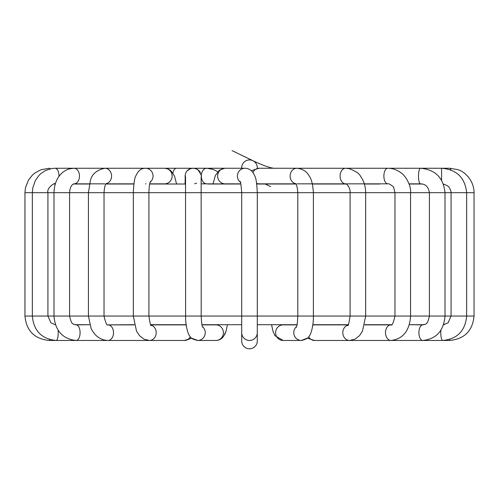 <?xml version="1.0" encoding="UTF-8"?>
<svg xmlns="http://www.w3.org/2000/svg" width="499" height="499" viewBox="0 0 499 499"><rect width="100%" height="100%" fill="white"/><g stroke="black" fill="none" stroke-linecap="round" stroke-linejoin="round"><path stroke-width="0.75" d="M241.703 340.992A7.797 7.797 0 0 0 249.5 348.789A7.797 7.797 0 0 0 257.297 340.992L257.297 332.671A7.797 7.797 0 0 1 249.5 340.468A7.797 7.797 0 0 1 241.703 332.671L241.703 340.992A7.797 7.797 0 0 0 249.5 348.789A7.797 7.797 0 0 0 257.297 340.992M449.618 339.451L449.618 340.468C464.457 339.021 472.597 330.881 474.044 316.042L474.044 192.676L313.397 192.676C312.842 184.724 311.544 179.322 309.505 176.49C306.866 171.513 302.637 168.768 296.824 168.244A7.797 6.73 90 0 1 296.874 168.25L259.012 168.25A7.797 6.73 90 0 0 258.962 168.25A7.797 6.73 90 0 0 252.943 172.66M256.623 183.333A7.797 6.73 90 0 0 258.869 183.838A7.797 6.73 90 0 0 259.012 183.844L295.726 183.844M257.241 331.735A7.797 7.797 0 0 1 249.5 340.468A7.797 7.797 0 0 1 241.703 332.671A7.797 7.797 0 0 0 249.5 340.468A7.797 7.797 0 0 0 257.241 331.735A7.797 7.797 0 0 1 257.297 332.671L257.297 316.042L241.703 316.042L241.703 332.671M245.396 168.263A7.797 7.522 90 0 0 244.94 168.25L225.143 168.25A7.797 7.522 90 0 0 217.62 175.972A7.797 7.522 90 0 0 225.143 183.844L240.855 183.844M200.43 172.854A7.797 7.797 90 0 0 193.313 168.25M194.61 183.732A7.797 7.797 90 0 0 196.575 183.127M193.256 168.25L192.938 168.25A7.797 7.797 90 0 0 185.559 178.573M149.725 183.844L164.583 183.844A7.797 7.541 -90 0 0 172.124 175.972A7.797 7.541 -90 0 0 164.583 168.25L145.515 168.25A7.797 7.541 -90 0 1 150.155 182.191M143.575 168.456A7.797 6.774 -90 0 0 142.09 168.25A7.797 6.774 -90 0 0 142.022 168.25L73.958 168.25A7.797 5.539 -90 0 0 73.771 168.25M172.904 173.003A7.797 3.867 -90 0 1 174.45 169.392A7.797 3.867 -90 0 1 176.465 168.25A7.797 3.867 -90 0 1 176.484 168.25M207.74 184.012L240.892 184.012L206.798 183.844A7.797 5.483 -90 0 1 206.767 183.844A7.797 5.483 -90 0 1 201.284 176.047A7.797 5.483 -90 0 1 206.767 168.25A7.797 5.483 -90 0 1 206.829 168.25L213.304 169.442L217.726 171.756M241.722 168.25A7.797 7.797 0 0 1 253.561 161.071A7.797 7.797 0 0 1 257.272 168.369M257.297 324.706L297.048 324.706M312.848 324.706L348.258 324.706M364.719 324.706L391.522 324.706M449.618 340.468L422.809 340.468A7.797 3.898 -90 0 1 418.96 333.918A7.797 3.898 -90 0 1 422.803 324.874L409.323 324.706L424.075 324.706M474.044 316.042L451.065 316.042L448.065 322.847L443.567 324.706L444.428 324.706M55.476 324.843L50.929 322.847L47.929 316.042L24.95 316.042C26.403 330.881 34.543 339.021 49.382 340.468L184.524 340.468L185.909 340.387L191.672 338.179L184.524 340.468A7.797 6.755 90 0 0 185.204 340.43A7.797 6.755 90 0 0 190.287 336.731M74.925 324.706L89.677 324.706L76.191 324.874A7.797 3.898 90 0 1 80.09 332.671A7.797 3.898 90 0 1 76.191 340.468C62.674 339.008 55.27 330.862 53.992 316.042L241.703 316.042L241.703 192.676L24.95 192.676L24.95 316.042M106.162 183.682A7.797 6.774 -90 0 0 111.545 175.292A7.797 6.774 -90 0 0 104.865 168.25C96.669 170.016 91.835 174.182 90.363 180.744L88.435 192.676L88.435 316.042L91.124 328.517C94.96 336.189 100.586 340.175 107.996 340.468A7.797 5.514 90 0 0 113.51 332.671A7.797 5.514 90 0 0 107.996 324.874L134.281 324.706M150.742 324.706L186.152 324.706M201.945 324.706L241.703 324.706M259.773 183.844L270.071 183.844M292.164 183.844L256.723 184.012L295.845 184.012M378.884 183.844L364.382 184.012L379.446 184.012M409.08 184.012L422.279 184.012L409.08 184.012M443.399 184.012L447.447 185.734L449.025 187.2L450.859 190.843L451.065 192.676L451.065 316.042L350.08 316.042C348.901 323.651 348.127 326.776 347.753 325.41M346.294 184.012L312.399 184.012L346.294 184.012M185.591 184.012L149.688 184.012L185.591 184.012M133.888 184.012L105.938 184.012L133.888 184.012M89.415 184.012L73.284 184.012L89.415 184.012M55.27 184.012L53.667 184.012L55.27 184.012M176.552 184.012L178.118 184.012L176.552 184.012L174.563 176.197L170.814 170.627L168.238 169.011L164.732 168.244M228.885 184.012L239.383 184.012L228.929 183.844M420.526 168.25A7.797 1.977 90 0 0 420.482 168.25L449.562 168.25A7.797 2.058 90 0 1 449.562 168.25A7.797 2.058 90 0 1 449.742 168.275A7.797 2.058 90 0 1 450.859 169.984M391.11 324.868L391.004 324.874A7.797 5.514 -90 0 0 386.563 328.049A7.797 5.514 -90 0 0 386.083 336.189A7.797 5.514 -90 0 0 391.004 340.468L422.803 340.468C436.326 339.008 443.73 330.862 445.008 316.042L445.008 192.676C443.443 177.731 435.265 169.591 420.47 168.25A7.797 1.977 90 0 0 420.47 168.25L441.565 168.25C456.66 169.548 465.024 177.694 466.659 192.676L466.659 316.042C465.255 330.874 457.296 339.014 442.8 340.468A7.797 2.021 -90 0 1 441.634 339.039A7.797 2.021 -90 0 1 440.879 330.251M441.565 168.25L441.603 180.289M387.954 168.25L420.482 168.25A7.797 1.977 90 0 0 418.511 176.871A7.797 1.977 90 0 0 420.482 183.844A7.797 1.977 90 0 0 420.495 183.844A7.797 1.977 90 0 0 420.526 183.838M387.742 168.25A7.797 3.867 90 0 0 387.729 168.25A7.797 3.867 90 0 0 384.087 173.496A7.797 3.867 90 0 0 385.347 182.16A7.797 3.867 90 0 0 387.742 183.844A7.797 3.867 90 0 0 387.754 183.844L387.848 183.844M312.792 325.123A7.797 6.755 -90 0 1 313.528 324.955A7.797 6.755 -90 0 1 314.47 324.874L348.152 324.874M296.574 326.596A7.797 7.529 -90 0 0 301.296 340.468L307.328 338.179L314.47 340.468A7.797 6.755 -90 0 1 308.706 336.731M296.874 168.25L345.582 168.25A7.797 5.483 90 0 0 345.576 168.25L387.735 168.25C392.75 168.25 397.397 169.941 401.683 173.321C405.562 175.922 411.469 186.002 410.565 192.676L410.558 316.042C409.542 330.849 403.024 338.996 391.004 340.468L349.556 340.468A7.797 6.755 -90 0 1 342.85 333.569A7.797 6.755 -90 0 1 348.021 325.08M345.576 168.25A7.797 5.483 90 0 0 340.1 176.047A7.797 5.483 90 0 0 345.582 183.844A7.797 5.483 90 0 0 345.62 183.844C346.531 183.301 350.703 188.104 350.08 192.676L350.08 316.042L257.297 316.042L257.297 192.676L241.703 192.676C241.054 184.487 240.537 180.781 240.15 181.555M283.052 340.468L274.974 335.702L272.934 331.136L271.581 324.706L272.934 331.136L274.974 335.702L283.133 340.468A7.797 7.529 -90 0 1 275.598 332.671A7.797 7.529 -90 0 1 283.133 324.874L297.017 324.874M283.133 340.468L301.296 340.468C305.924 339.557 308.638 337.973 309.436 335.721C310.796 334.623 313.615 325.566 313.397 316.042L313.397 192.676L257.297 192.676C256.792 182.983 255.918 177.37 254.665 175.835C252.613 170.808 249.319 168.282 244.778 168.25A7.797 7.522 90 0 0 240.437 182.291M296.824 168.25A7.797 6.73 90 0 0 290.168 175.349A7.797 6.73 90 0 0 295.626 183.707M296.874 183.844L296.836 183.844A7.797 6.73 90 0 0 296.874 183.844L387.742 183.844C388.54 182.871 394.553 187.219 393.786 187.867L394.965 192.676L394.971 316.042C393.331 323.084 392.008 326.028 391.004 324.874L364.682 324.874M201.983 324.874L215.867 324.874A7.797 7.529 90 0 1 221.743 337.549A7.797 7.529 90 0 1 215.867 340.468C218.992 340.405 221.568 339.021 223.608 336.307L226.066 331.136L227.419 324.706L226.066 331.143M202.426 326.596A7.797 7.529 90 0 1 197.704 340.468L215.867 340.468M150.841 324.874L184.524 324.874A7.797 6.755 90 0 1 186.208 325.123M150.979 325.08A7.797 6.755 90 0 1 156.181 333.176A7.797 6.755 90 0 1 150.118 340.43A7.797 6.755 90 0 1 149.438 340.468L143.955 339.158L139.539 335.721L136.501 331.111L133.327 316.042L133.327 192.676C133.782 183.17 134.643 177.538 135.909 175.767C137.93 171.226 140.612 168.762 143.962 168.381L145.639 168.244M145.714 183.844L145.515 183.844A7.797 7.541 -90 0 0 145.989 183.825M104.809 183.844A7.797 6.774 -90 0 0 104.859 183.844L73.958 183.844A7.797 5.539 -90 0 0 73.958 183.844A7.797 5.539 -90 0 0 79.497 176.053A7.797 5.539 -90 0 0 73.971 168.25A7.797 5.539 -90 0 0 73.958 168.25L55.071 168.25A7.797 3.93 -90 0 0 55.071 168.25A7.797 3.93 -90 0 0 55.046 168.25M58.121 330.251A7.797 2.021 90 0 1 56.2 340.468C41.698 339.014 33.745 330.874 32.335 316.042L32.335 192.676L32.741 188.048L35.348 180.538L38.953 175.423L40.943 173.521L45.515 170.508L52.102 168.45L55.077 168.25A7.797 3.93 -90 0 1 59.001 176.39M73.971 168.25L69.355 168.887C65.369 170.084 62.032 172.429 59.337 175.935C57.984 177.582 54.335 182.746 53.992 192.676L53.992 316.042L47.929 316.042L47.929 192.676C46.457 187.568 55.589 182.141 55.058 183.838A7.797 3.93 -90 0 0 55.071 183.844A7.797 3.93 -90 0 0 55.327 183.825M49.382 339.451L49.382 340.468M50.199 168.812A7.797 2.058 -90 0 0 49.432 168.25L41.08 169.71L35.042 172.904L32.404 175.118L28.474 180.07L25.412 187.911L24.95 192.676M353.635 168.25L353.317 168.25M420.482 168.25L443.929 168.25M377.706 324.706L379.446 324.874M474.05 192.676C474.038 180.108 464.107 171.101 457.577 169.591L449.555 168.244M377.144 183.844L375.154 184.012M373.389 324.706L375.017 324.874M409.018 183.844L420.751 183.844M366.491 183.844L364.382 184.012M422.803 324.874C425.797 323.589 427.213 325.878 429.414 316.042L429.414 192.676C428.017 184.43 423.108 183.956 420.495 183.838L420.495 183.838M346.169 183.963L345.844 184.012M307.328 338.179L314.47 340.468L349.556 340.468L355.045 339.158L359.461 335.721L362.499 331.111L365.673 316.042L365.673 192.676C365.617 186.27 363.815 180.675 360.266 175.898C359.448 173.652 355.756 171.232 349.194 168.631L345.57 168.244M296.294 327.338C296.412 325.866 297.142 328.754 297.803 316.042L297.803 192.676C297.416 187.468 296.599 184.374 295.358 183.414M258.962 168.244L251.228 170.714M224.681 168.263L219.385 170.215L215.362 175.498L213.011 184.012M191.672 338.179L197.704 340.468C193.076 339.557 190.362 337.973 189.558 335.721C188.198 334.623 185.379 325.566 185.603 316.042L185.534 176.484M202.706 327.338C202.582 325.866 201.858 328.754 201.197 316.042L201.141 177.064C202.051 176.503 200.966 174.064 197.897 169.741C194.055 167.57 190.687 167.832 187.805 170.533M185.06 184.012L185.266 174.644M151.241 325.41C150.86 326.758 150.087 323.633 148.92 316.042L148.92 192.676C149.22 182.821 150.205 182.578 150.448 181.436M164.87 183.838L164.427 183.844M106.424 183.376C105.189 184.299 104.391 187.399 104.035 192.676L104.029 316.042C105.669 323.084 106.992 326.028 107.996 324.874L134.318 324.874M133.913 183.844L106.05 183.844M142.09 168.244L143.893 168.394M76.191 324.874C73.197 323.589 71.787 325.878 69.586 316.042L69.586 192.676C69.979 187.649 71.426 184.705 73.933 183.838M127.008 183.844L127.719 184.012M125.611 324.706L123.983 324.874M120.134 183.844L121.544 184.012M121.294 324.706L119.554 324.874M57.054 168.25L57.429 168.244M76.709 184.012L78.15 183.844M151.135 168.25L142.022 168.25M109.824 184.012L111.09 183.844M192.938 168.25L164.583 168.25M176.69 183.844L178.118 184.012M153.112 168.25L153.467 168.244M225.143 168.25L193.363 168.25M206.767 183.844L201.184 183.844M225.461 332.864L224.519 334.866M223.571 336.357L222.648 337.461M264.85 183.844L270.614 186.638L264.85 183.844M273.857 168.25C271.768 168.051 268.874 167.271 265.162 165.911C261.233 164.601 250.997 159.88 252.899 160.709L232.047 150.592L253.561 161.071"/></g></svg>
